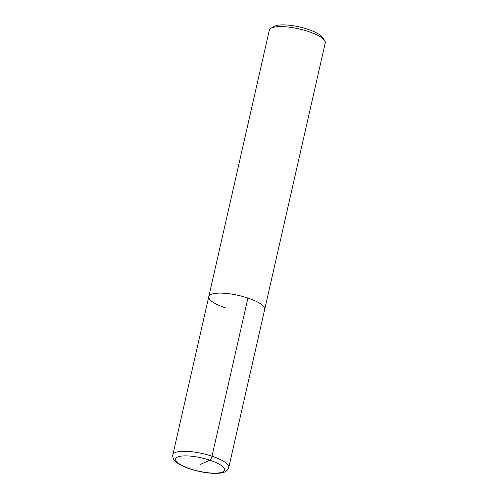 <?xml version="1.0" encoding="UTF-8"?>
<svg xmlns="http://www.w3.org/2000/svg" width="498" height="498" viewBox="0 0 498 498"><rect width="100%" height="100%" fill="white"/><g stroke="black" fill="none" stroke-linecap="round" stroke-linejoin="round"><path stroke-width="0.75" d="M228.781 467.498A28.679 7.763 -167.2 0 0 202.543 453.578A28.679 7.763 -167.2 0 0 172.85 454.786C172.594 454.288 172.171 459.305 176.23 462.113C179.38 464.634 183.936 466.887 189.9 468.867C196.517 471.033 203.172 472.446 209.863 473.1C215.018 473.586 219.269 473.43 222.618 472.627C225.756 472.011 227.81 470.299 228.781 467.498L264.712 309.339A28.679 7.763 -167.2 0 0 238.474 295.42A28.679 7.763 -167.2 0 0 208.786 296.627A28.679 7.763 -167.2 0 1 238.474 295.42A28.679 7.763 -167.2 0 1 264.712 309.339L325.262 42.822A28.679 7.763 -167.2 0 0 324.615 40.438L322.499 37.35A25.809 6.984 -167.2 0 0 299.454 26.967A25.809 6.984 -167.2 0 0 274.186 26.382M324.615 40.438A28.679 7.763 -167.2 0 0 299.012 28.903A28.679 7.763 -167.2 0 0 270.943 28.249A28.679 7.763 -167.2 0 0 269.337 30.117L208.786 296.634A28.679 7.763 -167.2 0 0 225.569 307.92M247.929 298.047L211.992 456.205A3.586 1.183 108.4 0 1 209.832 460.189L200.053 464.51M190.267 468.83A25.093 6.791 -167.2 0 0 224.405 468.83A25.093 6.791 -167.2 0 0 185.474 455.863A25.093 6.791 -167.2 0 0 190.267 468.83M274.193 26.375L270.943 28.249M208.786 296.634L172.85 454.786"/></g></svg>
